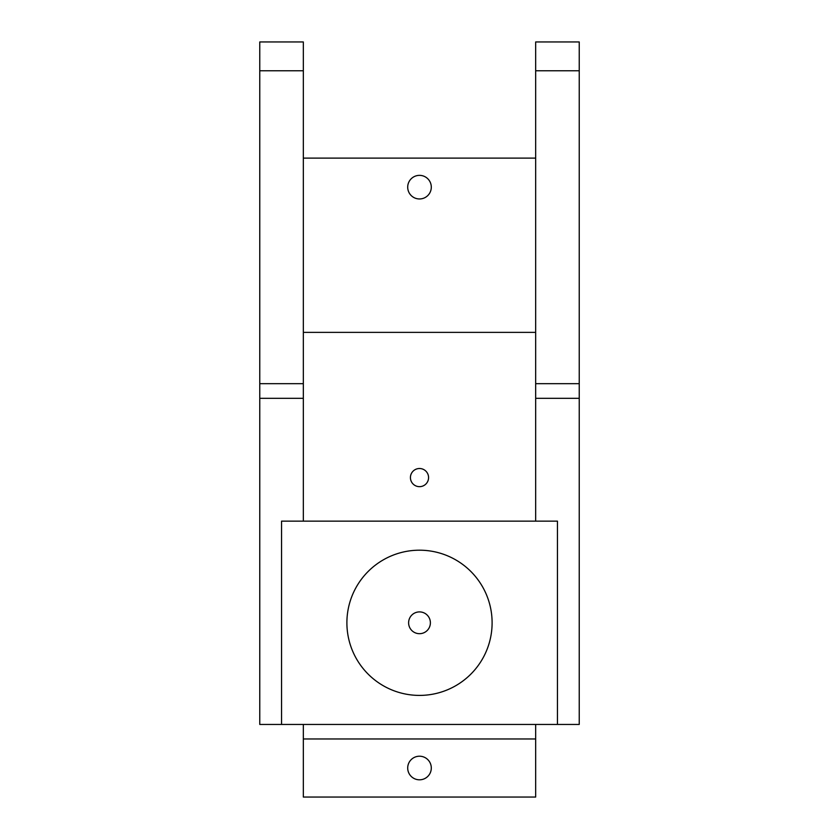 <?xml version="1.0" encoding="UTF-8"?>
<svg xmlns="http://www.w3.org/2000/svg" width="839" height="839" viewBox="0 0 839 839"><rect width="100%" height="100%" fill="white"/><g stroke="black" fill="none" stroke-linecap="round" stroke-linejoin="round"><path stroke-width="1.26" d="M419.5 695.405A72.605 72.605 0 0 0 492.105 622.8A72.605 72.605 0 0 0 419.5 550.195A72.605 72.605 0 0 0 346.895 622.8A72.605 72.605 0 0 0 419.5 695.405M281.547 521.145L281.547 724.445L557.453 724.445L557.453 521.145L281.547 521.145M431.298 187.16A11.798 11.798 0 0 0 419.5 175.361A11.798 11.798 0 0 0 407.702 187.16A11.798 11.798 0 0 0 419.5 198.958A11.798 11.798 0 0 0 431.298 187.16M431.298 768.01A11.798 11.798 0 0 0 419.5 756.212A11.798 11.798 0 0 0 407.702 768.01A11.798 11.798 0 0 0 419.5 779.809A11.798 11.798 0 0 0 431.298 768.01M303.33 724.445L303.33 797.05L535.67 797.05L535.67 724.445M535.67 158.12L303.33 158.12M303.33 521.145L303.33 41.95L259.765 41.95L259.765 724.445L281.547 724.445M557.453 724.445L579.235 724.445L579.235 41.95L535.67 41.95L535.67 521.145M430.386 622.8A10.886 10.886 0 0 0 419.5 611.904A10.886 10.886 0 0 0 408.614 622.8A10.886 10.886 0 0 0 419.5 633.686A10.886 10.886 0 0 0 430.386 622.8M428.572 477.58A9.072 9.072 0 0 0 419.5 468.508A9.072 9.072 0 0 0 410.428 477.58A9.072 9.072 0 0 0 419.5 486.662A9.072 9.072 0 0 0 428.572 477.58M303.33 738.97L535.67 738.97M535.67 332.37L303.33 332.37M303.33 398.305L259.765 398.305M303.33 383.675L259.765 383.675M303.33 70.77L259.765 70.77M579.235 398.305L535.67 398.305M579.235 383.675L535.67 383.675M579.235 70.77L535.67 70.77"/></g></svg>
